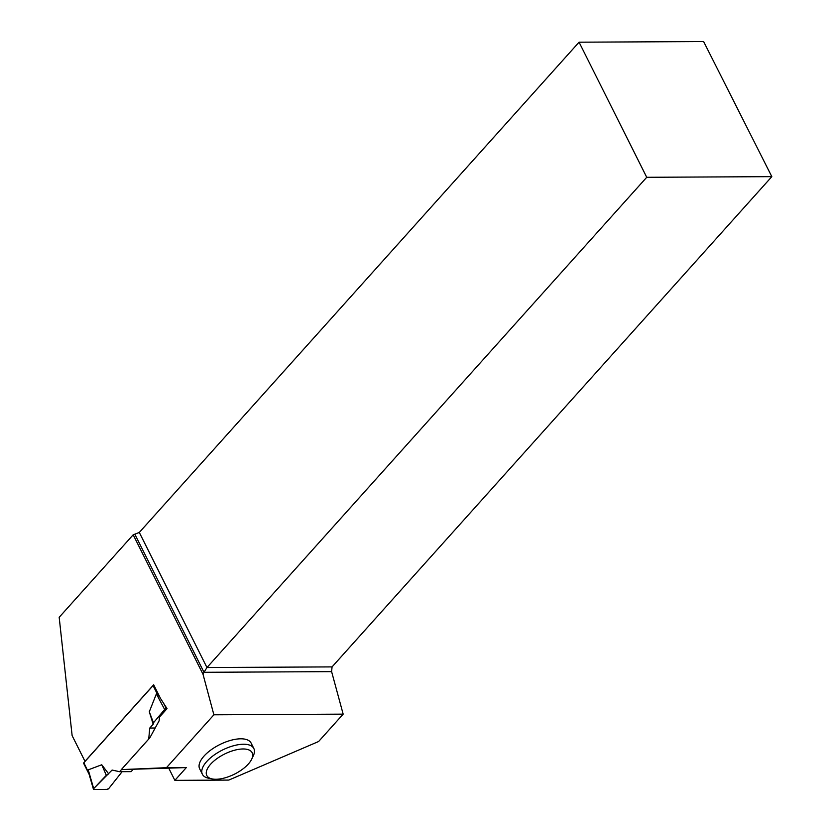<?xml version="1.0" encoding="UTF-8"?>
<svg xmlns="http://www.w3.org/2000/svg" width="831" height="831" viewBox="0 0 831 831"><rect width="100%" height="100%" fill="white"/><g stroke="black" fill="none" stroke-linecap="round" stroke-linejoin="round"><path stroke-width="1.25" d="M90.049 776.071L88.242 769.849L101.756 764.769L108.664 773.869L106.326 775.313L93.685 788.609L93.934 789.45L107.002 789.388L108.768 788.536L122.126 771.687L108.768 788.536A1.35 0.602 153.4 0 1 107.002 789.388L93.934 789.45A1.35 0.602 -26.6 0 1 93.425 789.201A1.35 0.602 -26.6 0 1 93.685 788.609L112.081 770.057L119.571 771.698L131.142 771.635L133.002 769.568M153.808 685.045A1.35 0.602 153.4 0 0 153.07 685.585L83.858 762.744A1.35 0.602 153.4 0 0 83.651 763.346L89.073 774.17M88.678 772.747L83.858 762.744M119.571 771.698L121.44 769.62M148.718 739.071L149.767 728.039L153.184 724.227L149.3 711.772L156.394 693.875L159.542 696.503M579.072 42.194L646.726 177.294L771.822 176.65L703.618 41.55L579.072 42.194L139.307 532.442L133.178 534.811L59.178 617.308L72.131 735.632L85.001 761.331L153.673 684.775L160.591 698.601L167.041 708.646L166.408 708.646L163.458 703.068M155.189 728.008L149.767 728.039M166.408 708.646A1.35 0.602 153.4 0 0 164.642 709.497L153.444 722.793L153.184 724.227M93.685 788.609L88.242 769.849M101.756 764.769L106.326 775.313M164.642 709.497L156.394 693.875M149.3 711.772L153.444 722.793M168.838 768.332L174.863 780.361L228.795 780.08L318.616 741.512L343.161 714.141L213.889 714.805L166.46 767.688L121.305 769.62L186.321 767.584L166.46 767.688M174.863 780.361L186.321 767.584M253.839 748.523L251.118 743.091A28.773 12.694 153.4 0 0 230.717 740.348A28.773 12.694 153.4 0 0 204.021 756.085A28.773 12.694 153.4 0 0 199.679 768.852L202.39 774.284A28.773 12.694 -26.6 0 1 206.742 761.508A28.773 12.694 -26.6 0 1 233.438 745.781A28.773 12.694 -26.6 0 1 253.839 748.523A28.773 12.694 -26.6 0 1 253.31 755.774L251.71 759.15A25.387 11.208 -26.6 0 1 234.498 774.139A25.387 11.208 -26.6 0 1 212.185 778.938A25.387 11.208 -26.6 0 1 210.617 764.219A25.387 11.208 -26.6 0 1 239.806 749.188A25.387 11.208 -26.6 0 1 251.71 759.15M167.041 708.646L159.469 717.091L159.105 720.841L149.829 737.824L121.305 769.62M133.178 534.811L203.013 674.253L213.889 714.805M203.013 674.253L203.99 672.3L331.611 671.635L332.057 666.898L206.961 667.542L646.726 177.294M134.975 534.478L203.99 672.3L206.961 667.542L139.307 532.442M771.822 176.65L332.057 666.898M331.611 671.635L343.161 714.141M212.185 778.938L208.519 778.2A28.773 12.694 -26.6 0 1 202.39 774.284M153.07 685.585L157.661 694.747M93.425 789.201L88.678 772.809"/></g></svg>
